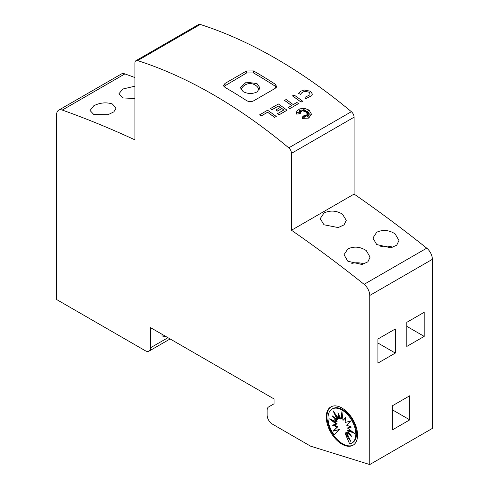 <?xml version="1.0" encoding="UTF-8"?>
<svg xmlns="http://www.w3.org/2000/svg" width="489" height="489" viewBox="0 0 489 489"><rect width="100%" height="100%" fill="white"/><g stroke="black" fill="none" stroke-linecap="round" stroke-linejoin="round"><path stroke-width="0.73" d="M223.901 86.419L246.59 72.971L253.546 72.947A492.038 284.078 60 0 1 253.895 73.148A492.038 284.078 60 0 1 275.118 86.15L276.279 87.329M257.025 83.576L259.91 87.8L257.025 91.932C252.385 94.09 247.746 93.986 243.106 91.608L240.227 87.464L246.303 82.189L257.025 83.576M276.224 116.449L274.659 117.397A492.038 284.078 -120 0 0 267.587 112.274L261.138 115.997A492.038 284.078 -120 0 0 259.573 114.891L267.587 110.221A492.038 284.078 60 0 1 276.224 116.449L274.659 117.354A492.038 284.078 -120 0 0 267.587 112.238L261.138 115.96A492.038 284.078 -120 0 0 259.573 114.848M308.663 110.661L305.521 111.944L305.741 110.104L304.58 111.559L303.969 108.986L303.156 111.321L301.768 109.952L302.006 111.645L299.127 109.958L301.175 111.969L299.225 111.498L300.613 112.788L297.226 112.647L300.704 113.796L296.56 114.053L296.346 112.825L296.927 110.954L299.708 108.937L302.489 108.417L305.411 108.68L308.186 109.707L309.317 110.441L311.542 114.34L308.645 118.106L302.153 118.399L303.149 115.679L304.103 118.289L304.421 115.691A492.038 284.078 60 0 1 306.108 117.005L305.484 115.294L308.724 117.262L306.212 114.878L308.993 115.471L306.945 114.237L310.643 114.126L306.872 113.326L308.748 112.653L306.346 112.537L308.761 110.581L305.521 111.902M305.735 110.153L304.58 111.602L303.969 109.029L303.156 111.358L301.774 110.001M302.006 111.645L299.231 110.056M301.175 111.969L299.28 111.553M300.613 112.788L297.367 112.696M300.704 113.796L296.56 114.096L296.346 112.837M306.09 116.987L305.484 115.294M308.608 117.189L306.212 114.878M308.889 115.447L306.945 114.237M310.478 114.133L306.872 113.326M308.651 112.684L306.346 112.537M298.571 93.595L300.692 94.194L298.571 93.595L298.895 93.044L301.028 91.125L304.06 89.994L310.607 91.247L312.337 94.102L311.841 95.655L305.686 98.766L305.038 97.293L309.812 94.872L310.124 93.931L309.042 92.152L304.947 91.364L309.042 92.189L310.124 93.955M305.075 91.376C302.624 91.908 301.096 93.014 300.497 94.683M302.66 101.186L301.096 102.128A492.038 284.078 -120 0 0 292.459 95.905L294.023 94.958A492.038 284.078 60 0 1 302.66 101.186L301.096 102.091A492.038 284.078 -120 0 0 292.459 95.862M298.461 103.613L289.702 108.711A492.038 284.078 -120 0 0 288.137 107.562L291.646 105.496A492.038 284.078 -120 0 0 284.567 100.416L286.132 99.511A492.038 284.078 60 0 1 293.211 104.591L296.896 102.464A492.038 284.078 60 0 1 298.461 103.613L289.702 108.668A492.038 284.078 -120 0 0 288.137 107.519M291.615 105.514A492.038 284.078 -120 0 0 284.567 100.459L284.567 100.416M283.871 109.982A492.038 284.078 -120 0 0 281.902 108.552L277.538 111.07A492.038 284.078 -120 0 0 275.967 109.946L280.338 107.384A492.038 284.078 -120 0 0 278.394 105.997L271.927 109.732A492.038 284.078 -120 0 0 270.362 108.619L278.394 103.98A492.038 284.078 60 0 1 287.031 110.208L279.005 114.848A492.038 284.078 -120 0 0 277.434 113.699L283.901 109.964A492.038 284.078 -120 0 0 281.902 108.509L277.538 111.034A492.038 284.078 -120 0 0 275.967 109.903M280.301 107.403A492.038 284.078 -120 0 0 278.394 106.034L271.927 109.768A492.038 284.078 -120 0 0 270.362 108.662L270.362 108.619M287.031 110.208L279.005 114.884A492.038 284.078 -120 0 0 277.434 113.741L277.434 113.699M213.186 94.64A492.038 284.078 60 0 1 288.748 147.855A4.921 2.842 60 0 1 291.468 153.35L291.468 230.246A1131.68 653.377 60 0 1 364.103 284.329A9.841 5.679 60 0 1 369.751 295.478L369.751 464.55L310.607 446.17L272.336 424.073A7.378 4.26 60 0 1 267.116 415.033L267.116 410.302A7.378 4.26 60 0 1 268.644 406.921L274.072 403.786L274.072 398.963L150.563 327.654L150.563 347.74A7.378 4.26 60 0 1 149.035 351.12A7.378 4.26 60 0 1 145.343 350.754L56.62 299.537L56.62 114.695A9.841 5.679 60 0 1 58.662 110.19A9.841 5.679 60 0 1 62.268 110.068A1131.68 653.377 60 0 1 134.903 139.854L134.903 62.959A4.921 2.842 60 0 1 135.924 60.703A4.921 2.842 60 0 1 137.629 60.605A492.038 284.078 60 0 1 213.186 94.64M369.751 464.55L432.38 428.395L432.38 259.323A9.841 5.679 -120 0 0 426.732 248.174A1131.68 653.377 -120 0 0 354.097 194.084L354.097 117.189A4.921 2.842 -120 0 0 351.371 111.7A492.038 284.078 -120 0 0 275.814 58.484A492.038 284.078 -120 0 0 200.252 24.45A4.921 2.842 -120 0 0 198.552 24.548L135.924 60.703M253.895 71.137A492.038 284.078 60 0 1 275.118 84.145L276.56 86.333L275.118 88.423L253.546 100.881C251.23 101.957 248.907 101.871 246.584 100.612A492.038 284.078 -120 0 0 225.362 87.61A492.038 284.078 -120 0 0 225.019 87.415L223.577 85.416L225.019 83.417L246.59 70.966L253.546 70.942A492.038 284.078 60 0 1 253.895 71.137M312.337 94.102L311.841 95.612L305.686 98.729L305.038 97.293M311.542 114.34L308.645 118.063L302.153 118.356M342.441 214.133L346.261 220.325L344.036 224.885L338.186 227.568L323.999 224.781L320.179 218.65L323.999 213.008C330.167 210.142 336.316 210.514 342.441 214.133M395.149 233.907L398.969 240.472L396.744 245.178L390.876 247.825L376.707 244.549L372.893 238.051L376.707 232.257C382.905 229.427 389.048 229.977 395.149 233.907M366.273 250.576L370.094 257.141L367.869 261.847L361.994 264.5L347.832 261.224L344.011 254.72L347.832 248.932C354.024 246.095 360.173 246.645 366.273 250.576M112.293 103.943L116.107 108.087L113.882 111.853L108.014 114.707L93.851 114.591L90.031 110.508L93.851 105.716C100.043 102.672 106.192 102.079 112.293 103.943M134.903 98.515L122.727 97.916L118.906 93.833L122.727 89.047L134.903 86.18M353.333 445.045A22.139 12.781 60 0 1 342.612 443.761A22.139 12.781 60 0 1 328.247 424.562A22.139 12.781 60 0 1 331.2 406.714M341.921 408.003A22.139 12.781 60 0 1 356.383 427.514A22.139 12.781 60 0 1 352.991 445.259A22.139 12.781 60 0 1 341.921 444.159A22.139 12.781 60 0 1 327.453 424.648A22.139 12.781 60 0 1 330.845 406.909A22.139 12.781 60 0 1 341.921 408.003M341.921 410.014A19.682 11.363 60 0 1 354.776 427.355A19.682 11.363 60 0 1 351.756 443.126A19.682 11.363 60 0 1 349.647 443.908L345.008 433.211L350.772 441.42L346.548 432.325L351.56 436.261L347.379 430.491L354.446 433.315L347.379 427.979L351.56 427.038L346.548 425.185L350.772 420.968L345.008 422.52L345.912 417.251L343.003 420.406L341.921 411.622L340.833 419.152L337.923 412.643L338.828 418.951L333.064 410.742L337.288 419.837L332.275 415.901L336.456 421.677L329.39 418.853L336.456 424.183L332.275 425.124L337.288 426.983L333.064 431.194L338.828 429.642L334.189 434.978A19.682 11.363 60 0 1 332.08 409.036A19.682 11.363 60 0 1 341.921 410.014M332.08 409.036L332.771 408.633A19.682 11.363 60 0 1 342.612 409.611A19.682 11.363 60 0 1 355.472 426.952A19.682 11.363 60 0 1 352.453 442.722L351.756 443.126M345.008 433.211L345.705 432.808L348.859 437.3M349.971 434.061L347.245 431.921L346.548 432.325M352.526 431.866L348.076 430.088L347.379 430.491M351.151 426.885L347.379 427.979M345.839 417.685L343.003 420.406M342.214 414L341.53 418.749L340.833 419.152M339.03 415.118L339.519 418.547L338.828 418.951M335.674 414.464L337.985 419.44L337.288 419.837M334.562 417.698L337.153 421.274L336.456 421.677M332.007 419.892L337.153 423.78L336.456 424.183M333.382 424.88L337.985 426.579L337.288 426.983M337.985 426.579L333.064 431.194M333.755 430.797L338.828 429.642M339.519 429.238L334.189 434.978M134.903 77.543A1131.68 653.377 -120 0 0 124.897 73.906A9.841 5.679 -120 0 0 121.284 74.035L58.662 110.19M351.793 263.418A13.038 7.531 180 0 1 364.097 263.968M380.668 246.743A13.038 7.531 180 0 1 392.973 247.3M354.097 194.084L291.468 230.246M395.326 353.064L377.93 363.107L377.93 339.005L395.326 328.963L395.326 353.064L377.93 343.021M409.764 419.855L392.367 429.898L392.367 405.797L409.764 395.748L409.764 419.855L392.367 409.813M424.201 336.389L406.805 346.438L406.805 322.33L424.201 312.288L424.201 336.389L406.805 326.346M165.582 336.328A27.06 15.624 60 0 1 162.042 335.967L162.042 334.287M305.075 91.339C302.624 91.871 301.096 92.971 300.497 94.64M351.371 111.7L288.748 147.855M124.897 73.906L62.268 110.068M426.732 248.174L364.103 284.329M432.38 259.323L369.751 295.478M167.959 337.697L150.563 347.74M200.252 24.45L137.629 60.605M225.019 85.428L225.019 83.417M246.59 72.971L246.59 70.966M253.546 72.947L253.546 70.942M275.118 86.15L275.118 84.145M354.097 117.189L291.468 153.35M259.256 89.915A9.841 9.841 0 0 0 240.973 89.683M170.117 338.95L149.035 351.12"/></g></svg>
